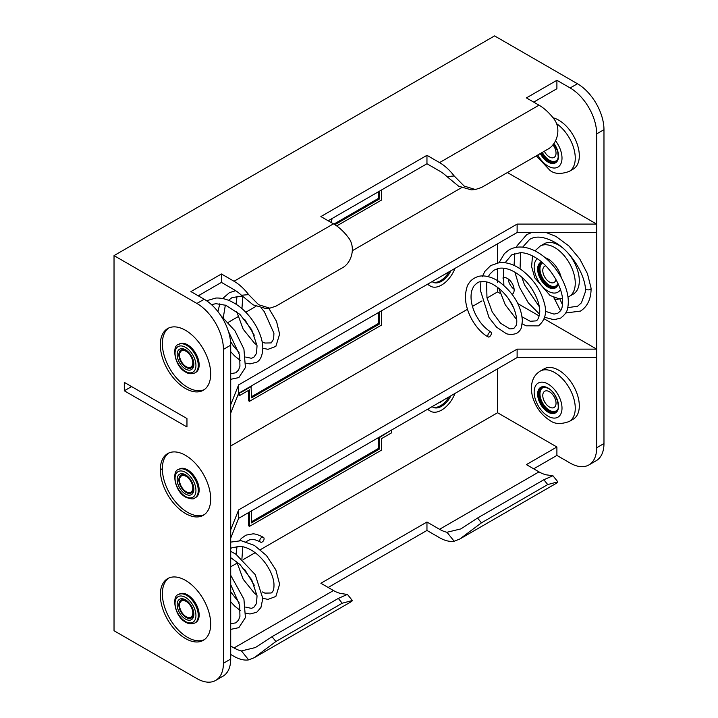 <?xml version="1.0" encoding="UTF-8"?>
<svg xmlns="http://www.w3.org/2000/svg" width="718" height="718" viewBox="0 0 718 718"><rect width="100%" height="100%" fill="white"/><g stroke="black" fill="none" stroke-linecap="round" stroke-linejoin="round"><path stroke-width="1.08" d="M186.159 601.424A9.379 5.412 -120 0 0 181.474 600.966A9.379 5.412 -120 0 0 180.038 608.478A9.379 5.412 -120 0 0 186.159 616.735A9.379 5.412 -120 0 0 190.853 617.202A9.379 5.412 -120 0 0 192.289 609.69A9.379 5.412 -120 0 0 186.159 601.424M262.77 537.109A2.809 1.84 121.3 0 0 260.122 539.182A2.809 1.84 121.3 0 0 260.49 542.108A2.809 1.84 121.3 0 0 261.092 542.278A2.809 1.84 121.3 0 0 263.748 540.205A2.809 1.84 121.3 0 0 263.371 537.279A2.809 1.84 121.3 0 0 262.77 537.109M186.159 617.507A10.312 5.95 60 0 1 179.051 606.827A10.312 5.95 60 0 1 183.036 599.674L185.836 600.589C191.033 602.599 195.072 614.294 192.747 616.502A10.312 5.95 60 0 1 186.159 617.507M194.865 623.009L195.754 622.488A16.406 9.478 -120 0 0 198.276 609.34A16.406 9.478 -120 0 0 187.551 594.881A16.406 9.478 -120 0 0 179.347 594.073L178.459 594.585C171.692 595.509 174.259 616.511 185.836 622.273C188.646 624.023 191.652 624.265 194.865 623.009A16.406 9.478 -120 0 0 197.378 609.86A16.406 9.478 -120 0 0 186.662 595.401A16.406 9.478 -120 0 0 178.459 594.585M186.159 476.393A9.379 5.412 -120 0 0 181.474 475.926A9.379 5.412 -120 0 0 180.038 483.438A9.379 5.412 -120 0 0 186.159 491.704A9.379 5.412 -120 0 0 190.853 492.171A9.379 5.412 -120 0 0 192.289 484.659A9.379 5.412 -120 0 0 186.159 476.393M186.159 492.467A10.312 5.95 -120 0 0 192.747 491.462C195.072 489.263 191.033 477.569 185.836 475.549L183.036 474.634A10.312 5.95 -120 0 0 179.051 481.796A10.312 5.95 -120 0 0 186.159 492.467M178.459 469.554L179.347 469.034A16.406 9.478 60 0 1 187.551 469.85A16.406 9.478 60 0 1 198.276 484.309A16.406 9.478 60 0 1 195.754 497.457L194.865 497.969C193.851 499.423 190.835 499.172 185.836 497.242C174.259 491.471 171.692 470.47 178.459 469.554A16.406 9.478 60 0 1 186.662 470.362A16.406 9.478 60 0 1 197.378 484.821A16.406 9.478 60 0 1 194.865 497.969M544.307 151.229A9.379 5.412 -120 0 0 549.405 156.946A9.379 5.412 -120 0 0 554.099 157.413A9.379 5.412 -120 0 0 552.905 144.812M536.319 155.842L550.024 170.426C554.565 174.043 560.973 174.366 569.248 171.405L573.287 169.062A29.061 16.783 -120 0 0 577.748 145.772A29.061 16.783 -120 0 0 558.757 120.166A29.061 16.783 -120 0 0 553.039 117.797M549.405 391.714A9.379 5.412 -120 0 0 544.72 391.247A9.379 5.412 -120 0 0 543.284 398.759A9.379 5.412 -120 0 0 549.405 407.016A9.379 5.412 -120 0 0 554.099 407.483A9.379 5.412 -120 0 0 555.535 399.971A9.379 5.412 -120 0 0 549.405 391.714M558.757 370.237A29.061 16.783 60 0 1 577.748 395.851A29.061 16.783 60 0 1 573.287 419.141L569.248 421.475A29.061 16.783 60 0 0 573.7 398.185A29.061 16.783 60 0 0 554.709 372.57A29.061 16.783 60 0 0 540.178 371.134L544.226 368.801A29.061 16.783 60 0 1 558.757 370.237M567.723 307.654L577.631 306.218L581.445 302.79L585.224 292.28L585.448 288.268A2.809 1.624 0 0 0 585.448 288.367A2.809 1.624 0 0 0 587.261 289.785A2.809 1.624 0 0 0 590.25 289.408A2.809 1.624 0 0 0 591.067 288.268A2.809 1.624 0 0 0 591.067 288.169L587.477 273.738L579.803 259.019L568.889 245.969L555.974 236.437L546.102 232.515M545.725 265.839A9.379 5.412 -120 0 0 544.72 266.207A9.379 5.412 -120 0 0 543.284 273.729A9.379 5.412 -120 0 0 549.405 281.986A9.379 5.412 -120 0 0 554.099 282.452A9.379 5.412 -120 0 0 555.929 279.464M488.716 337.047A2.809 1.391 118.8 0 0 491.022 334.776A2.809 1.391 118.8 0 0 490.986 332.039A2.809 1.391 118.8 0 0 490.52 331.949A2.809 1.391 118.8 0 0 488.204 334.22A2.809 1.391 118.8 0 0 488.249 336.957A2.809 1.391 118.8 0 0 488.716 337.047M562.741 247.952A29.061 16.783 -120 0 0 558.757 245.206A29.061 16.783 -120 0 0 544.226 243.761L540.178 246.094L534.973 250.887M567.983 297.09L573.287 294.102A29.061 16.783 -120 0 0 567.651 252.673M331.115 222.472A23.443 13.534 120 0 0 332.075 218.523M160.302 469.886A35.631 20.571 60 0 0 185.495 513.523A35.631 20.571 60 0 0 203.311 515.291A35.631 20.571 60 0 0 210.688 498.974A35.631 20.571 -120 0 0 185.495 455.338A35.631 20.571 -120 0 0 167.68 453.57A35.631 20.571 -120 0 0 160.302 469.886L162.358 468.701A35.631 20.571 -120 0 1 168.739 453.031M185.495 330.298A35.631 20.571 60 0 1 208.776 361.701A35.631 20.571 60 0 1 203.311 390.251A35.631 20.571 60 0 1 185.495 388.483A35.631 20.571 60 0 1 162.223 357.088A35.631 20.571 60 0 1 167.68 328.539A35.631 20.571 60 0 1 185.495 330.298M204.307 389.605A35.631 20.571 60 0 1 187.551 387.298A35.631 20.571 60 0 1 164.566 356.837A35.631 20.571 60 0 1 168.739 327.991M200.134 294.703A22.034 12.718 -60 0 1 199.092 296.301M514.097 289.166A9.379 5.412 60 0 1 508.209 278.961M512.176 294.299A9.379 5.412 -120 0 0 512.194 294.29A9.379 5.412 -120 0 0 513.63 286.778A9.379 5.412 -120 0 0 507.509 278.512A9.379 5.412 -120 0 0 502.86 278.028M204.307 514.644A35.631 20.571 60 0 1 187.551 512.338A35.631 20.571 60 0 1 162.358 468.701M428.081 283.924A22.034 12.718 120 0 0 430.522 286.177A22.034 12.718 120 0 0 441.543 285.082A22.034 12.718 120 0 0 455.006 268.379M449.046 271.817A17.349 10.016 -60 0 1 440.547 280.684A17.349 10.016 -60 0 1 432.389 281.806M432.11 281.6A17.349 10.016 120 0 0 432.864 282.12A17.349 10.016 120 0 0 441.543 281.259A17.349 10.016 120 0 0 450.967 270.713M185.495 580.377A35.631 20.571 -120 0 0 167.68 578.609A35.631 20.571 -120 0 0 162.223 607.159A35.631 20.571 -120 0 0 185.495 638.553A35.631 20.571 -120 0 0 203.311 640.321A35.631 20.571 -120 0 0 208.776 611.772A35.631 20.571 -120 0 0 185.495 580.377M168.739 578.071A35.631 20.571 -120 0 0 164.566 606.907A35.631 20.571 -120 0 0 187.551 637.369A35.631 20.571 -120 0 0 204.307 639.675M428.081 408.964A22.034 12.718 120 0 0 430.522 411.217A22.034 12.718 120 0 0 441.543 410.122A22.034 12.718 120 0 0 455.006 393.419M430.522 411.217L429.526 410.642A22.034 12.718 -60 0 1 427.713 409.17M449.046 396.857A17.349 10.016 -60 0 1 440.547 405.724A17.349 10.016 -60 0 1 432.389 406.846M432.11 406.639A17.349 10.016 120 0 0 432.864 407.151A17.349 10.016 120 0 0 441.543 406.298A17.349 10.016 120 0 0 450.967 395.744M381.635 189.911L381.635 199.99L336.706 225.928M333.915 224.097L378.655 198.267L379.651 198.841L334.875 224.689M379.651 198.841L379.651 191.06M391.579 430.037L391.579 432.846L381.635 438.581L381.635 450.069L249.514 526.348L249.514 512.06M251.506 510.911L251.506 522.901L379.651 448.921L379.651 437.433L389.596 431.186M603.973 129.68L596.676 133.889A37.507 21.657 -120 0 0 570.155 87.955L577.452 83.746A37.507 21.657 60 0 1 603.973 129.68L603.973 443.553A37.507 21.657 60 0 1 596.2 460.723L588.913 464.932A37.507 21.657 -120 0 1 570.155 463.074L556.899 455.418L533.698 468.818M588.913 464.932A37.507 21.657 -120 0 0 596.676 447.763L596.676 232.515L517.122 232.515L238.627 393.302L230.711 413.137M497.565 368.846L497.565 412.742L556.899 447L556.899 455.418M497.565 243.806L497.565 262.86M497.565 268.622L497.565 269.07M497.565 281.618L497.565 282.425M497.565 287.353L497.565 291.912L500.302 293.491M517.849 303.624L539.218 315.956M544.19 318.837L596.676 349.136L517.122 349.136L238.627 509.924L230.711 529.758M596.676 133.889L596.676 232.515M570.155 87.955L556.899 80.299L526.402 97.908L539.003 105.178A38.44 22.195 60 0 1 553.614 118.542C561.961 128.531 556.962 144.515 547.726 149.263L481.428 187.533L475.334 189.516L471.322 189.875L458.631 186.195L446.973 176.601A35.254 20.355 -120 0 0 439.551 171.019L426.959 163.749L328.171 220.776M533.698 102.118L556.899 88.718L556.899 80.299M507.393 172.544L596.676 224.097L517.122 224.097L238.627 384.884L230.711 404.719M577.452 83.746L494.576 35.9L114.027 255.608L114.027 630.727L196.903 678.573A37.507 21.657 -120 0 0 215.651 680.431A37.507 21.657 -120 0 0 223.424 663.261L230.711 659.052A37.507 21.657 60 0 1 222.948 676.221L215.651 680.431M230.711 646.038L234.032 647.95A35.254 20.355 60 0 0 241.445 650.93L255.366 647.555L272.023 636.686L338.322 598.408L347.395 594.423L340.897 593.517A35.254 20.355 60 0 1 333.475 590.537L234.032 647.95M426.959 522.022L426.959 530.44L439.551 537.71A38.44 22.195 -120 0 0 454.171 541.228L446.973 532.271A35.254 20.355 60 0 1 439.551 529.292L426.959 522.022L320.883 583.258L333.475 590.537M556.899 447L526.402 464.609L539.003 471.879L439.551 529.292M230.711 566.807L237.003 563.172M243.025 559.69L255.159 552.689M260.401 549.665L497.565 412.742M223.424 349.388A37.507 21.657 -120 0 0 196.903 303.454L204.19 299.244A37.507 21.657 60 0 1 230.711 345.178L223.424 349.388L223.424 663.261M196.903 303.454L114.027 255.608M124.304 382.371L124.304 390.789L186.958 426.959L186.958 418.54L124.304 382.371M426.959 530.44L328.171 587.477M230.711 654.457L234.032 656.369A38.44 22.195 -120 0 0 248.643 659.887L241.445 650.93M204.19 299.244L190.934 291.589L221.431 273.98L234.032 281.25A38.44 22.195 60 0 1 248.643 294.622L258.642 304.728L269.815 308.175L275.9 306.191L342.199 267.922C351.434 263.174 356.433 247.189 348.095 237.2A38.44 22.195 60 0 0 333.475 223.837L234.032 281.25M230.711 345.178L230.711 659.052M124.304 390.789L131.6 386.58L186.958 418.54M547.726 484.569L481.428 522.848L459.708 539.074L557.276 482.747L557.841 481.85L547.726 484.569L543.849 479.75L552.932 475.738L546.416 474.858A35.254 20.355 60 0 1 539.003 471.879M389.596 431.697L389.147 431.437M379.651 437.433L379.203 437.181M379.651 448.921L378.655 448.346L378.655 437.495M251.506 521.753L378.655 448.346M248.518 512.634L248.518 525.773L249.514 526.348M439.883 402.663L443.194 400.231M230.711 445.977L467.436 309.305M472.444 306.415L481.966 300.914M487.037 297.988L497.565 291.912M430.522 286.177L429.526 285.602A22.034 12.718 -60 0 1 427.713 284.131M379.651 311.89L379.651 323.881L251.506 397.862L251.058 386.122M251.506 386.383L241.562 392.127L241.562 391.615M378.655 312.465L378.655 323.306L251.506 396.713M379.651 323.881L378.655 323.306M381.635 310.741L381.635 325.03L249.514 401.308L248.518 400.734L248.518 390.404M239.57 392.764L239.57 395.564L238.573 394.99L238.573 393.437M249.514 401.308L249.514 389.829L239.57 395.564M596.676 357.555L517.122 357.555L238.627 518.342L230.711 538.177M517.122 357.555L517.122 349.136M238.627 518.342L238.627 509.924M269.815 308.175L265.795 308.534L253.113 304.854L241.445 295.26A35.254 20.355 -120 0 0 234.032 289.677L221.431 282.398L198.231 295.798M426.959 163.749L426.959 155.321L320.883 216.567L333.475 223.837M426.959 155.321L439.551 162.6A38.44 22.195 60 0 1 454.171 175.964L464.16 186.079L475.334 189.516M221.431 282.398L221.431 273.98M378.655 191.634L378.655 198.267M228.225 322.373L237.909 316.782M245.762 312.249L255.886 306.406M352.367 250.699L461.405 187.748M517.122 224.097L517.122 232.515M238.627 384.884L238.627 393.302M272.023 636.686L275.9 641.506L254.19 657.733L351.757 601.406L352.323 600.508L342.199 603.228L338.322 598.408M275.9 641.506L342.199 603.228M254.19 657.733L248.643 659.887M446.973 532.271L460.893 528.897L477.551 518.028L481.428 522.848M543.849 479.75L477.551 518.028M459.708 539.074L454.171 541.228M186.159 351.353A9.379 5.412 -120 0 0 181.474 350.887A9.379 5.412 -120 0 0 180.038 358.408A9.379 5.412 -120 0 0 186.159 366.665A9.379 5.412 -120 0 0 190.853 367.131A9.379 5.412 -120 0 0 192.289 359.619A9.379 5.412 -120 0 0 186.159 351.353M186.159 367.428A10.312 5.95 60 0 1 179.051 356.756A10.312 5.95 60 0 1 183.036 349.594L185.836 350.51C191.033 352.529 195.072 364.223 192.747 366.422A10.312 5.95 60 0 1 186.159 367.428M194.865 372.929L195.754 372.418A16.406 9.478 -120 0 0 198.276 359.269A16.406 9.478 -120 0 0 187.551 344.811A16.406 9.478 -120 0 0 179.347 343.994L178.459 344.514C171.692 345.43 174.259 366.44 185.836 372.202C188.646 373.952 191.652 374.195 194.865 372.929A16.406 9.478 -120 0 0 197.378 359.781A16.406 9.478 -120 0 0 186.662 345.322A16.406 9.478 -120 0 0 178.459 344.514M185.495 621.528A14.764 8.526 60 0 1 175.057 603.434A14.764 8.526 60 0 1 185.495 597.412A14.764 8.526 60 0 1 195.942 615.497A14.764 8.526 60 0 1 185.495 621.528M185.495 599.835A11.793 6.812 -120 0 0 177.158 604.655A11.793 6.812 -120 0 0 185.495 619.095A11.793 6.812 -120 0 0 193.842 614.285A11.793 6.812 -120 0 0 185.495 599.835M185.495 496.488A14.764 8.526 -120 0 0 195.942 490.457A14.764 8.526 -120 0 0 185.495 472.372A14.764 8.526 -120 0 0 175.057 478.403A14.764 8.526 -120 0 0 185.495 496.488M185.495 474.804A11.793 6.812 60 0 1 193.842 489.245A11.793 6.812 60 0 1 185.495 494.065A11.793 6.812 60 0 1 177.158 479.615A11.793 6.812 60 0 1 185.495 474.804M541.453 152.88A14.064 8.122 -120 0 0 548.911 161.065A14.064 8.122 -120 0 0 555.768 161.855M557.787 159.172A13.364 7.71 60 0 1 549.405 160.204A13.364 7.71 60 0 1 542.305 152.387M553.856 143.573L557.707 151.489L558.245 157.143L557.464 159.908L555.606 161.954A14.064 8.122 60 0 1 548.579 161.254A14.064 8.122 60 0 1 541.121 153.069M540.277 153.562A14.764 8.526 -120 0 0 548.085 162.115A14.764 8.526 -120 0 0 558.065 159.36A14.764 8.526 -120 0 0 553.937 143.456M555.544 140.791A19.691 11.371 60 0 1 561.449 162.259A19.691 11.371 60 0 1 548.085 166.136A19.691 11.371 60 0 1 537.809 154.98M569.248 171.405A29.061 16.783 -120 0 0 574.023 149.263A29.061 16.783 -120 0 0 556.495 123.622M555.768 411.926A14.064 8.122 60 0 1 548.911 411.136A14.064 8.122 60 0 1 539.765 398.894A14.064 8.122 60 0 1 541.713 387.576M545.043 387.173A13.364 7.71 -120 0 0 540.232 396.659A13.364 7.71 -120 0 0 549.405 410.274A13.364 7.71 -120 0 0 557.787 409.242M548.579 411.324A14.064 8.122 -120 0 0 555.606 412.024C561.063 411.324 557.805 393.15 548.229 388.393C544.262 386.858 542.036 386.616 541.543 387.666A14.064 8.122 -120 0 0 539.389 398.93A14.064 8.122 -120 0 0 548.579 411.324M548.085 388.07A14.764 8.526 60 0 1 558.523 406.164A14.764 8.526 60 0 1 548.085 412.186A14.764 8.526 60 0 1 537.638 394.101A14.764 8.526 60 0 1 548.085 388.07M548.085 416.207A19.691 11.371 -120 0 0 562.006 408.165A19.691 11.371 -120 0 0 548.085 384.058A19.691 11.371 -120 0 0 534.156 392.091A19.691 11.371 -120 0 0 548.085 416.207M559.223 298.535A2.809 1.624 180 0 1 558.757 298.903A2.809 1.624 180 0 1 554.781 298.903A2.809 1.624 180 0 1 553.955 297.755L553.955 297.315M541.713 262.537A14.064 8.122 -120 0 0 539.765 273.863A14.064 8.122 -120 0 0 548.911 286.105A14.064 8.122 -120 0 0 555.768 286.895M557.787 284.211A13.364 7.71 60 0 1 549.405 285.243A13.364 7.71 60 0 1 540.717 273.603A13.364 7.71 60 0 1 542.575 262.851M558.012 283.484L555.606 286.994A14.064 8.122 60 0 1 548.579 286.294A14.064 8.122 60 0 1 539.389 273.899A14.064 8.122 60 0 1 541.543 262.626L542.045 262.384M541.507 261.935A14.764 8.526 -120 0 0 538.24 273.441A14.764 8.526 -120 0 0 548.085 287.155A14.764 8.526 -120 0 0 558.2 283.906M560.471 289.578A19.691 11.371 60 0 1 548.085 291.176A19.691 11.371 60 0 1 535.511 274.752A19.691 11.371 60 0 1 537.27 258.722M545.186 257.699A19.691 11.371 60 0 1 548.085 259.019A19.691 11.371 60 0 1 561.261 277.534M569.248 296.444A29.061 16.783 -120 0 0 573.7 273.154A29.061 16.783 -120 0 0 554.709 247.539A29.061 16.783 -120 0 0 540.178 246.094M596.676 447.763L603.973 443.553M539.003 105.178L439.551 162.6M241.445 295.26L248.643 294.622M446.973 176.601L454.171 175.964M185.495 371.448A14.764 8.526 60 0 1 175.057 353.364A14.764 8.526 60 0 1 185.495 347.332A14.764 8.526 60 0 1 195.942 365.417A14.764 8.526 60 0 1 185.495 371.448M185.495 349.765A11.793 6.812 -120 0 0 177.158 354.575A11.793 6.812 -120 0 0 185.495 369.025A11.793 6.812 -120 0 0 193.842 364.205A11.793 6.812 -120 0 0 185.495 349.765M230.711 584.623L239.65 605.095L239.947 616.295L238.591 620.002L235.944 622.838L230.711 623.727M230.711 557.644L239.92 564.465L251.722 579.83L257.044 595.832L256.505 603.524L253.687 607.527L251.282 608.334L245.682 607.123M230.711 548.471L232.004 547.708L240.548 546.308C249.02 547.529 256.927 552.663 264.287 561.691C270.004 569.275 273.217 576.473 273.926 583.303C274.213 588.051 273.54 591.093 271.925 592.431L271.207 592.996L264.861 593.104L262.106 591.829M246.014 541.695L249.711 539.783L252.413 539.523C254.351 539.433 257.053 540.295 260.49 542.108M230.711 575.271L243.923 599.162L245.421 617.579L238.861 627.649L230.711 629.381M230.711 551.334L235.971 554.251L255.222 574.624L262.806 598.471L260.93 607.518L256.703 612.283L250.017 613.971L245.969 613.244M240.351 610.596L234.571 605.983L230.711 601.747M230.711 542.108L241.104 540.708L254.334 545.384L266.468 555.553L275.865 569.921L279.625 584.219L275.856 596.452L268.002 599.386L262.806 598.318M256.972 595.195L254.414 593.212L243.196 579.291L236.716 561.691M236.034 554.296L237.066 546.281M239.606 540.6L241.374 538.374L245.951 535.143L252.646 533.905C254.764 533.645 258.336 534.766 263.371 537.279M239.04 602.501L230.711 591.91M254.28 585.278L244.73 569.536M241.93 558.721L242.819 546.676M540.178 371.134C535.637 373.934 532.855 378.099 531.832 383.618C531.006 388.375 531.437 393.347 533.115 398.526C536.418 408.21 542.054 415.534 550.024 420.497C554.565 424.114 560.973 424.446 569.248 421.475M562.517 304.827L559.627 298.571M591.067 288.268C591.237 295.852 588.957 305.796 580.44 311.091L565.712 312.994M531.688 232.515L526.725 234.642L517.113 245.709L516.439 247.306M585.448 288.367C584.102 273.1 571.097 251.874 555.579 242.693C544.477 236.554 535.808 235.486 529.57 239.489L522.659 247.145M520.631 252.646L520.056 268.801M521.842 277.229L524.508 284.84L539.308 306.721M545.357 311.298L554.018 314.107L557.895 313.183C561.386 309.961 562.436 310.194 562.625 299.801C561.781 285.342 549.548 266.154 536.579 258.265C530.916 254.639 525.54 252.763 520.469 252.637L511.647 254.917L505.104 262.743M503.417 268.2L503.865 285.243M508.416 298.643L513.352 307.232M522.067 316.835L530.252 321.269L535.808 320.892C537.773 320.488 539.083 317.527 539.748 311.998C539.855 305.006 537.127 297.144 531.562 288.394C525.908 280.02 519.15 273.998 511.288 270.336C506.711 268.37 502.555 267.706 498.813 268.344L493.805 270.273L489.694 274.285L488.339 276.636M486.58 281.986L486.966 297.674L492.234 311.935L500.473 323.154L509.807 328.907L513.693 328.593L516.152 325.46C516.574 324.419 518.064 320.066 514.267 309.404C509.484 296.238 495.348 282.488 484.767 281.671L480.593 281.752C478.825 281.582 476.474 283.161 473.539 286.5L471.717 290.889C470.039 298.123 471.484 306.317 476.07 315.471L479.768 321.467C483.205 326.151 486.939 329.679 490.986 332.039M544.666 317.302L554.027 319.734L560.632 318.101C565.174 314.628 567.561 311.038 567.794 307.331C568.719 302.574 568.387 297.171 566.798 291.131C558.433 261.747 528.448 238.394 508.721 250.106L504.368 253.66L499.109 262.635M522.228 323.827L526.106 325.81L538.446 325.864C545.384 320.057 547.242 312.115 544.002 302.027C540.232 288.941 532.46 278.01 520.685 269.232C513.514 264.278 506.414 262.061 499.405 262.6L490.762 265.534L484.865 271.386L482.218 276.735M480.907 281.707L480.36 290.18L489.012 317.58L496.578 327.193L506.558 333.816L510.974 334.714L516.233 333.619C519.159 331.743 520.9 329.634 521.456 327.291L522.381 320.775C521.277 305.482 513.217 292.217 498.202 280.998C487.181 274.42 479.866 275.64 476.958 276.942C473.207 278.44 470.487 280.621 468.782 283.493C467.364 284.974 466.251 288.762 465.444 294.865C464.6 312.07 476.887 331.079 488.249 336.957M532.496 255.922L531.607 266.593L534.811 277.866L550.024 295.466L557.769 298.347L562.517 298.544M560.534 310.688L553.955 297.755M514.698 253.499L514.079 265.436M514.914 272.194L519.392 287.137L528.286 302.79L539.568 314.206M497.637 268.604L497.439 280.523M498.804 288.304L505.23 304.728L516.736 319.663M347.413 594.396L352.323 600.508M557.841 481.85L552.932 475.738M228.387 331.285L239.65 355.015L239.947 366.225L238.591 369.923L235.944 372.768L230.711 373.656M211.496 304.647L215.921 303.669L225.847 305.303L239.92 314.385L251.722 329.759L257.044 345.762L256.505 353.453L253.687 357.456L251.282 358.264L245.682 357.052M228.486 300.295L232.004 297.638L240.548 296.238L242.899 296.615M261.451 308.309L264.287 311.621L273.926 333.224L273.63 339.111L271.207 342.917L264.861 343.033L262.106 341.75M220.668 315.381L234.948 330.801L243.923 349.083L245.421 367.508L238.861 377.578L230.711 379.301M206.587 300.752L215.849 298.042C222.454 297.755 229.159 299.801 235.971 304.181C251.201 313.73 263.048 334.238 262.806 348.401C262.456 355.616 260.419 360.221 256.703 362.213L250.017 363.9L245.969 363.164M240.351 360.517L234.571 355.904L230.711 351.667M217.931 311.603L219.825 303.777M222.652 298.544L229.446 292.63L235.692 290.7M268.792 308.264L276.529 321.386L279.625 334.148L275.856 346.381L268.002 349.316L262.806 348.248M256.972 345.116L254.414 343.141L243.196 329.221L236.716 311.621M236.034 304.217L237.066 296.211M239.04 352.43L233.538 346.157L230.532 341.535M223.298 317.571L225.344 305.123M254.28 335.207L244.73 319.465M241.93 308.65L242.819 296.606"/></g></svg>
